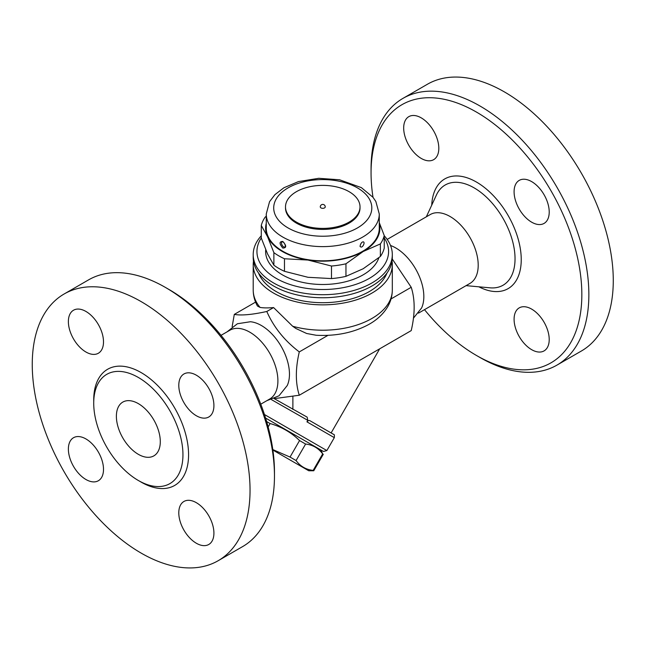 <?xml version="1.0" encoding="UTF-8"?>
<svg xmlns="http://www.w3.org/2000/svg" width="645" height="645" viewBox="0 0 645 645"><rect width="100%" height="100%" fill="white"/><g stroke="black" fill="none" stroke-linecap="round" stroke-linejoin="round"><path stroke-width="0.97" d="M68.378 449.089A24.841 14.343 60 0 1 73.522 437.713A24.841 14.343 60 0 1 98.362 452.056A24.841 14.343 60 0 1 98.362 480.743A24.841 14.343 60 0 1 79.222 474.083A24.841 14.343 60 0 1 68.378 449.089M274.464 476.131L274.464 472.075A149.035 86.051 -120 0 0 169.079 289.541L165.563 287.509A154.002 88.913 60 0 1 165.563 287.517A154.002 88.913 60 0 1 274.464 476.131A154.002 88.913 60 0 1 242.568 546.629L218.147 560.723M196.354 543.251A24.841 14.343 60 0 1 180.124 521.362A24.841 14.343 60 0 1 183.938 501.463A24.841 14.343 60 0 1 208.77 515.798A24.841 14.343 60 0 1 208.77 544.485A24.841 14.343 60 0 1 196.354 543.251M213.914 405.624A24.841 14.343 60 0 1 208.77 416.993A24.841 14.343 60 0 1 183.938 402.649A24.841 14.343 60 0 1 183.938 373.971A24.841 14.343 60 0 1 203.078 380.623A24.841 14.343 60 0 1 213.914 405.624M85.946 311.454A24.841 14.343 60 0 1 102.168 333.344A24.841 14.343 60 0 1 98.362 353.242A24.841 14.343 60 0 1 73.522 338.907A24.841 14.343 60 0 1 73.522 310.221A24.841 14.343 60 0 1 85.946 311.454M64.145 293.983A154.002 88.913 60 0 1 141.15 301.61A154.002 88.913 60 0 1 241.754 437.31A154.002 88.913 60 0 1 218.155 560.723A154.002 88.913 60 0 1 64.153 471.818A154.002 88.913 60 0 1 64.145 293.983L88.559 279.882A154.002 88.913 60 0 1 165.563 287.509L169.079 289.541M138.336 377.462A63.089 36.426 60 0 1 179.552 433.053A63.089 36.426 60 0 1 169.885 483.613A63.089 36.426 60 0 1 106.796 447.195A63.089 36.426 60 0 1 106.788 374.334A63.089 36.426 60 0 1 138.336 377.462M221.025 335.344L229.926 330.208A39.74 22.946 60 0 1 249.8 332.175A39.74 22.946 60 0 1 275.762 367.19A39.74 22.946 60 0 1 269.675 399.045L260.765 404.181M227.016 331.885L237.392 323.758L250.397 321.742A39.74 22.946 60 0 1 261.362 325.499A39.74 22.946 60 0 1 287.235 385.549L278.987 395.804L266.756 400.722M138.336 403.625A31.049 17.923 60 0 1 158.622 430.981A31.049 17.923 60 0 1 153.865 455.862A31.049 17.923 60 0 1 122.816 437.939A31.049 17.923 60 0 1 122.816 402.085A31.049 17.923 60 0 1 138.336 403.625M232.119 326.805L234.304 314.389C241.222 315.679 252.058 314.712 266.796 311.487C273.714 327.217 284.55 340.689 299.288 351.912C295.378 368.609 295.378 383.049 299.288 395.232L274.141 398.658M271.513 399.666L307.81 420.347L307.157 417.138L274.246 398.658M307.81 420.347L306.939 421.846L334.312 437.649L326.862 450.557L264.45 414.525M265.579 418.041L323.467 451.468L265.579 418.041M320.783 449.912L322.677 453.911C318.428 448.122 312.736 444.84 305.601 444.05L299.554 440.559C291.185 432.392 281.373 426.724 270.11 423.555L266.643 421.556M272.795 449.565L290.032 457.063L296.079 460.546C300.328 466.335 306.02 469.625 313.156 470.407L313.76 470.761L323.29 454.265L313.76 470.761L308.745 470.761L272.859 450.041L308.745 470.761M270.11 423.555L268.151 426.95M299.554 440.559L290.032 457.063M305.601 444.05L296.079 460.546M322.677 453.911L313.156 470.407M333.384 434.246L310.197 420.863L333.747 434.496C334.344 434.222 334.529 435.27 334.312 437.649M306.939 421.846C308.141 420.492 309.229 420.161 310.197 420.863M379.679 348.824L331.119 432.94M292.886 396.514L292.886 409.422M299.288 395.232L411.22 330.611C415.13 313.913 415.13 299.465 411.22 287.283L392.273 259.016M390.515 245.479A39.74 22.946 60 0 1 395.724 247.922A39.74 22.946 60 0 1 421.604 307.971L413.405 318.195M387.177 239.416L430.231 214.559A39.74 22.946 60 0 1 450.105 216.526A39.74 22.946 60 0 1 476.066 251.55A39.74 22.946 60 0 1 469.971 283.397L418.508 313.115M373.012 197.33A149.035 86.051 60 0 1 371.06 172.924A149.035 86.051 60 0 1 476.445 112.077A149.035 86.051 60 0 1 581.838 294.612A149.035 86.051 60 0 1 476.445 355.459A149.035 86.051 60 0 1 424.499 309.656M531.657 309.108A24.841 14.343 60 0 1 547.879 330.998A24.841 14.343 60 0 1 544.074 350.896A24.841 14.343 60 0 1 519.233 336.561A24.841 14.343 60 0 1 519.233 307.875A24.841 14.343 60 0 1 531.657 309.108M514.089 191.758A24.841 14.343 60 0 1 519.233 180.382A24.841 14.343 60 0 1 544.074 194.726A24.841 14.343 60 0 1 544.074 223.412A24.841 14.343 60 0 1 524.933 216.752A24.841 14.343 60 0 1 514.089 191.758M421.241 158.428A24.841 14.343 60 0 1 405.02 136.547A24.841 14.343 60 0 1 408.825 116.64A24.841 14.343 60 0 1 433.666 130.975A24.841 14.343 60 0 1 433.666 159.662A24.841 14.343 60 0 1 421.241 158.428M476.445 355.459L479.961 357.483A154.002 88.913 -120 0 0 556.966 365.11A154.002 88.913 -120 0 0 580.573 241.706A154.002 88.913 -120 0 0 479.961 105.998A154.002 88.913 -120 0 0 402.964 98.371A154.002 88.913 -120 0 0 371.06 168.869L371.06 172.924M402.964 98.371L427.377 84.269A154.002 88.913 60 0 1 504.374 91.896A154.002 88.913 60 0 1 604.986 227.612A154.002 88.913 60 0 1 581.379 351.017L556.966 365.11M392.039 261.144A69.547 40.151 180 0 1 392.313 264.7L392.313 290.048C392.257 296.087 390.66 301.747 387.516 307.036C383.106 314.236 376.728 320.122 368.384 324.685C353.21 332.756 335.819 336.279 316.195 335.263L306.633 333.481L295.837 328.466L292.677 326.257L273.585 307.568C267.998 308.06 263.491 308.012 260.056 307.415L257.428 306.012C254.654 301.005 253.251 295.684 253.211 290.048A69.547 40.151 180 0 0 260.056 307.415M392.313 264.7A69.547 40.151 180 0 1 349.38 301.796A69.547 40.151 180 0 1 273.585 293.088A69.547 40.151 180 0 1 253.211 264.7A69.547 40.151 180 0 1 253.485 261.144M387 272.988A65.822 38.007 180 0 1 341.124 301.191A65.822 38.007 180 0 1 276.213 291.572A65.822 38.007 180 0 1 258.524 272.988M234.304 314.389L255.573 302.11M273.585 307.568L266.796 311.487M391.039 298.933L411.22 287.283M261.281 235.788A69.547 40.151 0 0 0 253.211 254.557L253.211 257.597A69.547 40.151 0 0 0 273.585 285.993A69.547 40.151 0 0 0 371.939 285.993A69.547 40.151 0 0 0 392.313 257.597L392.313 254.557A69.547 40.151 0 0 0 384.243 235.788M253.211 254.557A69.547 40.151 0 0 0 296.144 291.653A69.547 40.151 0 0 0 371.939 282.953A69.547 40.151 0 0 0 392.313 254.557M384.243 237.941A65.822 38.007 180 0 1 369.311 278.39A65.822 38.007 180 0 1 286.944 283.397A65.822 38.007 180 0 1 261.281 237.941M378.873 257.718A57.131 32.984 180 0 1 339.544 283.042A57.131 32.984 180 0 1 282.365 274.834A57.131 32.984 180 0 1 265.716 249.736M266.256 223.339A57.131 32.984 0 0 0 267.578 236.731L261.281 225.5L261.281 238.053L267.578 253.969L273.875 265.2A62.097 35.854 0 0 0 284.469 271.311L307.979 277.294L331.482 278.584A62.097 35.854 0 0 0 345.954 276.35L363.159 268.755L380.373 256.476A62.097 35.854 0 0 0 384.243 248.123L384.243 235.57A62.097 35.854 180 0 1 380.373 243.923L363.159 251.518A57.131 32.984 0 0 0 379.276 223.339M380.373 256.476L380.373 243.923M379.276 222.622L384.243 235.57M261.281 225.5A62.097 35.854 180 0 1 265.151 217.147L266.256 216.236M273.875 265.2L273.875 252.638L267.578 236.731A57.131 32.984 0 0 0 307.979 260.048L284.469 258.758A62.097 35.854 180 0 1 273.875 252.638M284.469 271.311L284.469 258.758M363.159 251.518L345.954 263.789A62.097 35.854 180 0 1 331.482 266.03L307.979 260.048A57.131 32.984 0 0 0 363.159 251.518M345.954 276.35L345.954 263.789M331.482 278.584L331.482 266.03M379.276 213.995L379.276 228.193A56.51 32.629 180 0 1 344.39 258.331A56.51 32.629 180 0 1 282.8 251.26A56.51 32.629 180 0 1 266.256 228.193L266.256 213.995A56.51 32.629 0 0 0 282.8 237.062A56.51 32.629 0 0 0 344.39 244.133A56.51 32.629 0 0 0 379.276 213.995L375.842 201.458L372.947 197.249L361.361 187.622L339.592 179.786L318.743 178.302L298.442 181.592L283.913 187.76L274.939 194.629L269.554 201.683L266.256 213.995M282.8 248.067C286.646 247.954 286.646 245.761 282.8 241.472C279.188 241.456 279.188 243.649 282.8 248.067M282.8 241.472L282.8 241.472A1.242 0.718 120 0 0 283.421 242.085M363.143 241.819C365.739 242.101 362.127 248.97 360.337 246.567L360.337 246.559C359.588 247.325 360.579 242.843 362.466 242.044L363.143 241.819M285.187 246.567L285.187 246.567C283.405 248.97 279.785 242.101 282.381 241.819L283.058 242.044C284.977 242.754 285.904 247.68 285.187 246.567A2.983 2.983 0 0 0 285.187 246.559M360.023 206.892L360.023 207.908A37.257 21.511 180 0 1 337.021 227.782A37.257 21.511 180 0 1 296.418 223.122A37.257 21.511 180 0 1 285.501 207.908L285.501 206.892A37.257 21.511 180 0 1 322.766 185.381A37.257 21.511 180 0 1 360.023 206.892A37.257 21.511 180 0 1 337.021 226.766A37.257 21.511 180 0 1 296.418 222.106A37.257 21.511 180 0 1 285.501 206.892M325.249 206.892A2.483 1.435 180 0 1 323.709 208.222A2.483 1.435 180 0 1 321.008 207.908A2.483 1.435 180 0 1 320.275 206.892A2.483 2.483 0 0 1 322.766 204.409A2.483 2.483 0 0 1 325.249 206.892M299.288 351.912L328.007 335.327M93.743 401.633A67.064 38.724 60 0 1 141.15 372.592A67.064 38.724 60 0 1 188.566 455.555A67.064 38.724 60 0 1 139.723 481.267M426.337 216.809L436.423 195A57.865 33.403 60 0 1 474.123 187.864A57.865 33.403 60 0 1 514.226 248.906A57.865 33.403 60 0 1 490.007 287.823L466.085 285.646M478.864 286.807A63.339 36.572 -120 0 0 521.225 258.226A63.339 36.572 -120 0 0 476.445 182.051A63.339 36.572 -120 0 0 431.723 205.158M392.313 290.048A69.547 40.151 180 0 1 292.677 326.257M288.073 227.935A49.06 28.324 180 0 1 310.068 180.552A49.06 28.324 180 0 1 370.149 215.236A49.06 28.324 180 0 1 288.073 227.935M323.467 451.468L326.862 450.557M253.211 264.7L253.211 290.048M282.857 241.786A2.983 2.983 0 0 0 282.381 241.819"/></g></svg>
